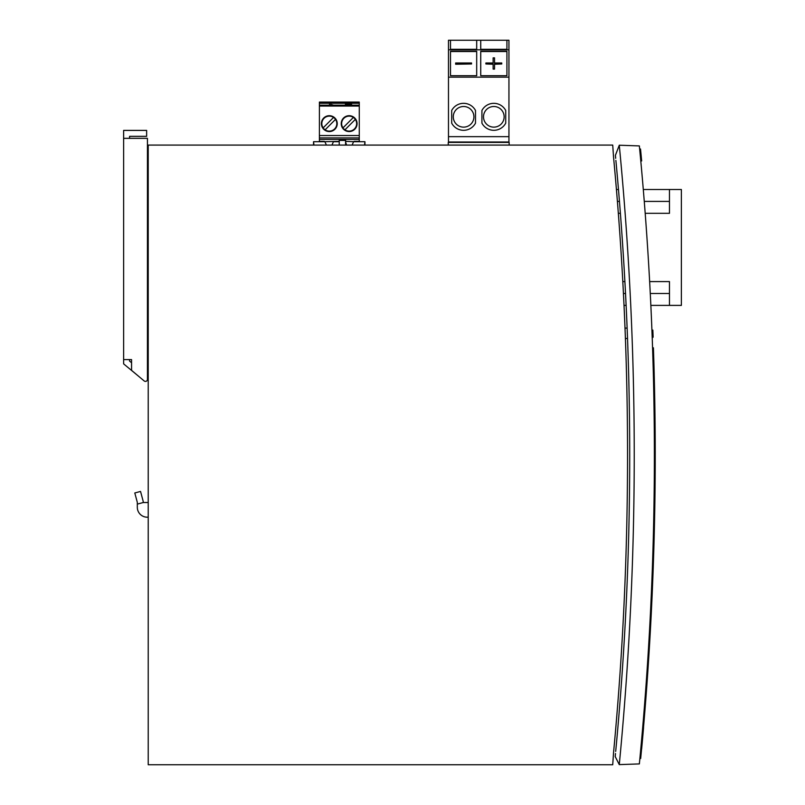 <?xml version="1.0" encoding="UTF-8"?>
<svg xmlns="http://www.w3.org/2000/svg" width="805" height="805" viewBox="0 0 805 805"><rect width="100%" height="100%" fill="white"/><g stroke="black" fill="none" stroke-linecap="round" stroke-linejoin="round"><path stroke-width="1.21" d="M448.476 49.809L508.941 49.809L508.941 40.25L480.736 40.25L480.736 49.316L480.736 40.25L450.498 40.25L450.498 49.316L450.498 40.25L448.476 40.25L448.476 142.012L508.941 142.012L508.941 136.649L448.476 136.649M506.919 49.316L506.919 40.25L506.919 49.316L480.736 49.316M476.691 49.316L476.691 40.25L476.691 49.316L450.498 49.316M508.941 49.809L508.941 136.649M508.941 77.149L448.476 77.149M450.498 75.71L476.691 75.71L476.691 51.238L450.498 51.238L450.498 75.71L450.498 51.52L476.691 51.52L476.691 75.71M480.736 75.71L506.919 75.71L506.919 51.238L480.736 51.238L480.736 75.71L480.736 51.52L506.919 51.52L506.919 75.71M451.696 110.466L451.696 123.165A13.484 13.484 0 0 0 475.493 123.165L475.493 110.466A13.484 13.484 0 0 0 451.696 110.466M473.914 116.816A10.314 10.314 0 0 1 458.437 125.751A10.314 10.314 0 0 1 458.437 107.88A10.314 10.314 0 0 1 473.914 116.816M481.923 110.466L481.923 123.165A13.484 13.484 0 0 0 505.721 123.165L505.721 110.466A13.484 13.484 0 0 0 481.923 110.466M504.141 116.816A10.314 10.314 0 0 1 488.665 125.751A10.314 10.314 0 0 1 488.665 107.88A10.314 10.314 0 0 1 504.141 116.816M494.522 58.151L494.522 62.981L501.757 62.981L501.757 63.967L494.522 63.967L494.522 69.089L493.133 69.089L493.133 63.967L485.888 63.967L485.888 62.981L493.133 62.981L493.133 58.151M501.757 63.967L494.522 64.249M494.522 69.089L493.133 69.089M493.133 64.249L485.888 63.967M471.529 63.967L455.66 64.249L455.66 62.981L471.529 62.981L471.529 63.967L455.66 63.967M493.133 62.981L493.133 57.869L494.522 57.869L494.522 62.981M148.221 145.081L612.726 145.081L613.531 156.985A3173.733 3173.733 0 0 1 613.531 752.846L612.726 764.75L148.221 764.75L148.221 145.081M148.221 502.521L143.27 502.521L137.313 504.111L137.313 507.281L137.313 502.36L134.797 492.972L140.543 491.432L143.018 500.67L140.543 491.432M143.27 502.521A7.144 7.144 0 0 0 143.018 500.67M137.313 507.281A9.922 9.922 0 0 0 148.221 517.152A9.922 9.922 0 0 1 137.313 507.281M640.71 155.154L640.82 156.251M641.112 155.154L641.213 156.251M640.116 148.915L640.126 149.046A3173.733 3173.733 0 0 1 641.253 160.95L641.655 160.95A3174.125 3174.125 0 0 0 640.528 149.046L640.116 148.915M640.206 149.861L640.398 151.873M640.659 154.651L640.891 157.025M640.599 149.861L641.162 155.747M641.273 156.905L641.193 155.999M652.694 336.571L652.523 332.163M652.493 331.388L652.463 330.654M652.654 335.464L652.624 334.628M653.107 337.074L653.086 336.571M652.442 330.09L653.117 337.215L652.845 330.09A3174.125 3174.125 0 0 1 652.976 333.562L652.966 333.22M652.583 333.813L652.925 332.224M652.553 332.837A3173.733 3173.733 0 0 1 652.573 333.562M643.155 727.64A3173.733 3173.733 0 0 1 641.263 748.811L641.655 748.811A3174.125 3174.125 0 0 0 643.557 727.64L643.155 727.64M642.189 738.678L641.746 743.528M642.853 735.7L642.752 736.776M642.601 738.487L642.551 739.081M642.762 736.736L642.38 740.952M642.37 741.053L642.159 743.438M642.611 738.416L642.531 739.302M642.46 740.097L642.4 740.761M625.404 338.482L627.548 338.482M652.302 338.482L652.131 333.854M625.012 328.088L627.145 328.128M129.575 138.339L129.575 136.347L146.641 136.347L146.641 130.4L123.628 130.4L123.628 363.87L138.611 376.267M131.567 362.763L129.575 361.103L129.575 359.594L131.567 359.594L123.628 359.594M131.567 359.594L131.567 370.35L144.165 380.936A1.982 1.982 0 0 0 147.426 379.417L147.436 138.339L123.628 138.339M147.426 276.196L147.426 379.417M364.947 145.081L364.947 141.71L364.524 145.081M364.947 141.71L353.596 141.71L352.097 145.081M326.397 145.081L324.888 141.71L313.537 141.71L313.537 145.081M331.942 145.081L333.451 141.71L339.237 141.71M345.587 141.922L346.542 145.081M313.96 145.081L313.537 141.71M448.264 145.081L448.264 142.405L509.152 142.405L509.152 145.081M643.316 189.507L669.468 189.507L669.468 213.315L645.228 213.315M616.429 189.507L618.482 189.507M620.403 213.315L618.331 213.315M669.468 189.507L681.372 189.507L681.372 305.397L669.468 305.397L669.468 281.589L649.695 281.589M624.922 281.589L622.808 281.589M624.016 305.397L626.149 305.397M650.913 305.397L669.468 305.397M669.468 293.493L650.329 293.493M625.555 293.493L623.432 293.493M669.468 201.411L644.292 201.411M619.468 201.411L617.405 201.411M653.308 565.452L653.197 568.572M639.894 758.401L640.679 758.501A3174.518 3174.518 0 0 0 641.595 748.811M643.497 727.64A3174.518 3174.518 0 0 0 653.419 347.8L652.624 347.8M654.998 493.153L654.988 494.401M654.968 495.457L655.089 484.409M655.23 450.478L655.23 454.05M655.22 462.14L655.21 466.397M649.021 653.288L650.279 632.197M650.168 634.159L649.695 635.648M650.531 627.568L651.607 606.467M651.517 608.419L651.054 609.918M651.829 601.778L652.211 593.396M652.302 591.192L652.342 590.397M652.332 581.361L652.483 586.966M655.2 440.516L655.008 417.423M655.129 430.051L655.19 439.943M655.2 440.637L655.21 442.951M653.881 362.492L653.821 360.167M654.244 375.945L654.274 377.122M654.052 368.479L654.073 369.243M654.294 377.766L653.932 378.561M654.193 373.792L653.821 360.429M653.841 360.892L654.032 367.714M654.052 368.66L654.183 373.268M654.455 384.981L654.535 388.563M655.008 492.63L655.018 491.744M655.008 492.569L655.039 489.601M655.049 488.635L655.059 487.991M649.595 643.919L649.675 642.621M649.796 640.609L650.007 636.866M649.323 648.448L649.524 645.167M649.625 643.507L650.078 635.648M651.024 618.2L651.094 616.892M651.195 614.889L651.386 611.136M650.792 622.718L650.963 619.437M651.044 617.777L651.446 609.918M652.473 587.288L652.261 592.108M655.179 437.799L655.139 430.635M655.089 424.658L655.069 422.867M319.404 103.282L319.404 102.084L359.272 102.084L359.272 103.282L319.404 103.282L319.404 141.71M359.272 103.282L359.272 105.183L319.404 105.183M331.026 104.801L331.026 103.392L329.507 103.392L329.507 105.042L332.737 104.851L331.026 104.801L331.026 104.177M348.947 104.892L349.994 104.68M350.276 104.62L351.554 104.368L351.554 103.392L345.446 103.392L345.446 104.368L346.059 104.368M359.272 105.183L359.272 139.376L319.404 139.376M335.514 119.392A7.507 7.507 0 0 1 325.089 129.826L335.514 119.392A7.507 7.507 0 0 0 333.552 117.429L323.127 127.864A7.507 7.507 0 0 1 333.552 117.429A7.507 7.507 0 0 0 323.127 127.864A7.507 7.507 0 0 0 325.089 129.826M344.922 129.826A7.507 7.507 0 0 1 342.96 127.864A7.507 7.507 0 0 0 353.385 129.826A7.507 7.507 0 0 0 355.347 119.392L344.922 129.826A7.507 7.507 0 0 0 355.347 119.392A7.507 7.507 0 0 0 343.846 118.325A7.507 7.507 0 0 0 342.96 127.864L353.385 117.429M329.315 115.699A7.939 7.939 0 0 1 336.188 127.593A7.939 7.939 0 0 1 322.443 127.593A7.939 7.939 0 0 1 329.315 115.699M349.159 115.699A7.939 7.939 0 0 0 342.286 127.593A7.939 7.939 0 0 0 356.021 127.593A7.939 7.939 0 0 0 349.159 115.699M339.237 141.358L324.345 141.71M359.07 139.376L359.272 137.907L319.404 137.907M324.345 141.358L319.404 141.358M354.13 141.71L345.587 141.358M359.272 139.376L359.272 141.358L354.13 141.358M345.587 139.376L345.587 145.081M339.237 139.376L345.587 139.506M339.237 139.506L339.237 140.402L345.587 140.402M339.237 140.402L339.237 145.081M345.446 103.583L350.004 103.583L345.737 104.64L350.91 105.183M350.91 104.952L351.554 104.62L351.554 105.183M351.554 104.62L349.762 104.811C346.985 104.972 346.643 104.751 348.736 104.147L348.736 104.892M347.257 104.67L351.554 103.583M619.287 145.232L615.402 155.345L615.684 158.313M615.493 753.5L615.201 756.559L619.276 764.609C639.22 558.147 639.22 351.684 619.276 145.222L639.361 145.916C659.375 351.916 659.375 557.915 639.361 763.915L619.276 764.609M615.885 160.406C634.38 358.326 634.32 555.329 615.694 751.407M319.404 102.879L359.272 102.879M319.404 105.274L359.272 105.274M359.272 106.069L319.404 106.069M319.404 135.532L359.272 135.532M345.737 104.64L345.737 105.425"/></g></svg>

